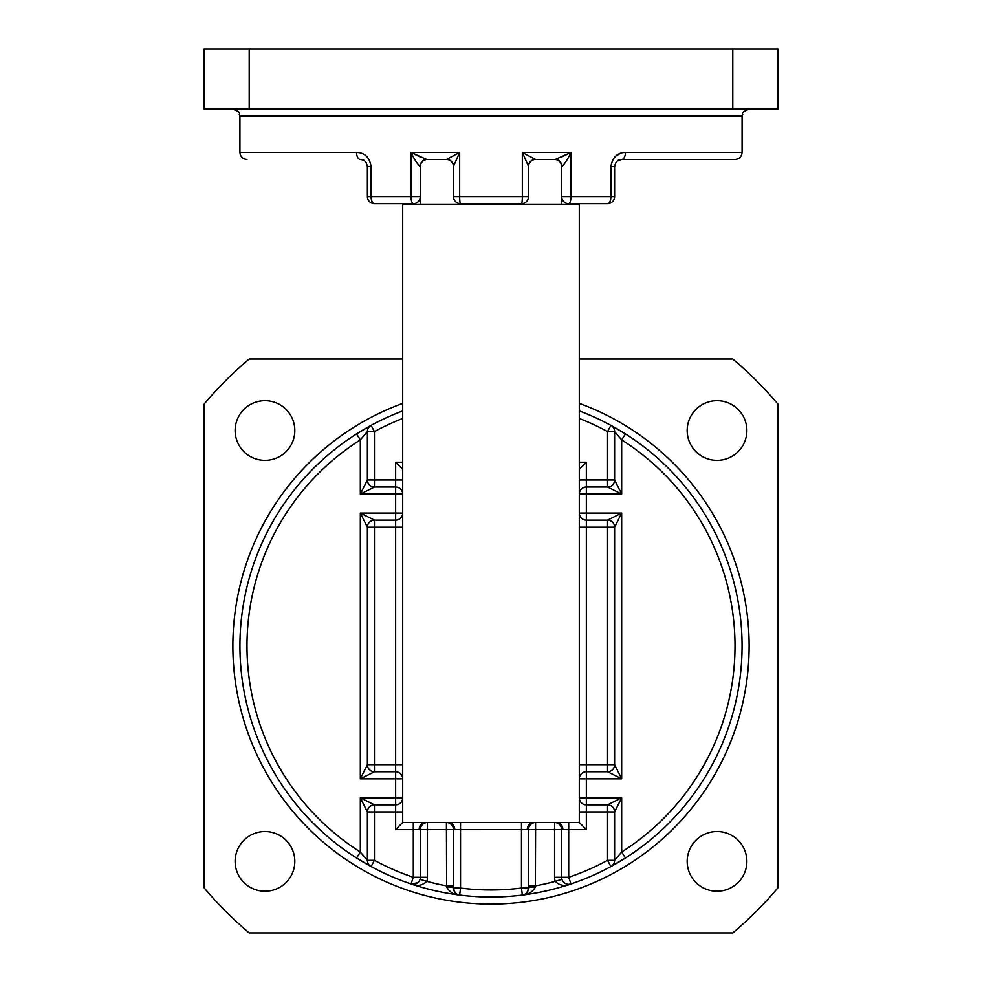 <?xml version="1.0" encoding="UTF-8"?>
<svg xmlns="http://www.w3.org/2000/svg" width="982" height="982" viewBox="0 0 982 982"><rect width="100%" height="100%" fill="white"/><g stroke="black" fill="none" stroke-linecap="round" stroke-linejoin="round"><path stroke-width="1.47" d="M420.37 204.489L420.37 196.547A7.058 7.058 0 0 1 413.299 203.605L374.449 203.605L402.706 203.605L402.706 822.511L424.985 822.535L579.294 822.511L579.294 203.605L607.551 203.605L568.701 203.605A7.058 7.058 0 0 1 561.63 196.547L561.63 166.523A7.058 7.058 0 0 0 554.572 159.465A7.058 7.058 0 0 1 561.63 166.523L561.937 166.523C565.018 163.466 568.013 158.765 570.947 152.406L561.63 156.997M535.386 886.992A7.058 1.068 -0 0 0 528.525 888.059L528.525 829.594L535.583 829.594L535.583 822.535A7.058 7.058 0 0 0 528.525 829.594L527.297 829.594A7.058 5.843 -90 0 1 533.14 822.535L557.015 822.535A7.058 5.843 -90 0 1 562.858 829.594L535.583 829.594L535.386 886.992C532.502 892.11 528.156 894.798 522.338 895.068C525.37 895.191 527.42 892.847 528.525 888.059A7.058 7.058 0 0 1 522.338 895.068A251.085 251.085 0 0 1 411.053 883.96L417.718 882.781M249.207 49.1L204.047 49.1L204.047 109.137L249.207 109.137L249.207 49.1L777.953 49.1L777.953 109.137L732.793 109.137L732.793 49.1M420.37 156.997L411.053 152.406C413.987 158.765 416.982 163.466 420.063 166.523C416.994 163.466 413.987 158.765 411.053 152.406L426.814 159.465L446.417 159.465L459.662 152.406L453.475 166.363L453.475 196.547A7.058 7.058 0 0 0 460.533 203.605L521.467 203.605A7.058 7.058 0 0 0 528.525 196.547L528.525 166.363L522.338 152.406L570.947 152.406L555.186 159.465L535.583 159.465L554.572 159.465M427.428 877.27L420.37 877.27L420.37 829.594L427.428 829.594L427.428 822.535A7.058 7.058 0 0 0 420.37 829.594L419.142 829.594A7.058 5.843 -90 0 1 424.985 822.535L448.86 822.535A7.058 5.843 -90 0 1 454.703 829.594L427.428 829.594L427.428 877.27A14.129 14.129 0 0 1 426.814 881.382C422.211 885.715 416.957 886.574 411.053 883.96A251.085 251.085 0 0 1 371.086 866.541A7.058 7.058 0 0 1 367.391 860.342L367.391 811.942L360.333 797.814L374.449 804.872L395.648 804.872L395.648 778.836L360.333 778.836L367.391 764.708L367.391 527.199L360.333 513.07L374.449 520.141L395.648 520.141L395.648 494.093L360.333 494.093L367.391 479.965L367.391 431.564A7.058 7.058 0 0 1 371.086 425.366L356.552 433.909L360.333 439.875L367.391 431.564A7.058 7.058 0 0 1 371.086 425.366A251.085 251.085 0 0 1 402.706 410.906A251.085 251.085 0 0 0 371.086 425.366L374.449 431.564L374.449 479.965L395.648 479.965L395.648 462.227L402.706 462.227M561.63 204.489L561.63 196.547L610.914 196.547L610.914 166.523L614.609 166.523L614.609 196.547A7.058 7.058 0 0 1 607.551 203.605A7.058 3.376 -90 0 0 610.914 196.547L614.609 196.547M579.294 359.007L732.793 359.007A375.234 375.234 0 0 1 777.953 404.154L777.953 887.753A375.234 375.234 0 0 1 732.793 932.9L249.207 932.9A375.234 375.234 0 0 1 204.047 887.753L204.047 404.154A375.234 375.234 0 0 1 249.207 359.007L402.706 359.007M717.032 460.362A29.841 29.841 0 0 1 691.181 415.595A29.841 29.841 0 0 1 742.871 415.595A29.841 29.841 0 0 1 717.032 460.362M717.032 891.226A29.841 29.841 0 0 1 691.181 846.459A29.841 29.841 0 0 1 742.871 846.459A29.841 29.841 0 0 1 717.032 891.226M264.968 891.226A29.841 29.841 0 0 1 239.129 846.459A29.841 29.841 0 0 1 290.819 846.459A29.841 29.841 0 0 1 264.968 891.226M264.968 460.362A29.841 29.841 0 0 1 239.129 415.595A29.841 29.841 0 0 1 290.819 415.595A29.841 29.841 0 0 1 264.968 460.362M527.297 829.594L460.533 829.569L460.533 888.059L459.662 895.068A251.085 251.085 0 0 1 411.053 883.96A7.058 7.058 0 0 0 420.37 877.27A7.058 7.058 0 0 1 411.053 883.96A251.085 251.085 0 0 1 371.086 425.366A251.085 251.085 0 0 0 356.552 857.998L371.086 866.541A7.058 7.058 0 0 1 367.391 860.342L360.333 852.032L360.333 797.814L402.706 797.814A7.058 7.058 0 0 1 395.648 804.872L395.648 811.942L374.449 811.942L374.449 860.342L371.086 866.541A251.085 251.085 0 0 1 356.552 857.998L360.333 852.032A244.015 244.015 0 0 1 360.333 439.875L360.333 494.093L374.449 487.023L374.449 479.965L367.391 479.965A7.058 7.058 0 0 0 374.449 487.023L395.648 487.023L395.648 479.965L402.706 479.965M579.294 469.298L586.352 462.227L586.352 479.965L607.551 479.965L607.551 431.564L610.914 425.366A251.085 251.085 0 0 0 579.294 410.906A251.085 251.085 0 0 1 610.914 425.366A7.058 7.058 0 0 1 614.609 431.564L621.667 439.875L625.448 433.909L610.914 425.366A7.058 7.058 0 0 1 614.609 431.564L614.609 479.965L621.667 494.093L607.551 487.023L586.352 487.023L586.352 513.07L621.667 513.07L614.609 527.199L614.609 764.708L621.667 778.836L607.551 771.766L586.352 771.766L586.352 797.814L621.667 797.814L614.609 811.942L614.609 860.342A7.058 7.058 0 0 1 610.914 866.541L625.448 857.998L621.667 852.032L614.609 860.342A7.058 7.058 0 0 1 610.914 866.541A251.085 251.085 0 0 1 522.338 895.068L521.467 888.059L521.467 822.511M579.294 527.199L586.352 527.199L586.352 513.07L579.294 513.07A7.058 7.058 0 0 0 586.352 520.141L607.551 520.141L621.667 513.07L621.667 778.836L579.294 778.836A7.058 7.058 0 0 1 586.352 771.766L586.352 764.708L607.551 764.708L607.551 527.199L586.352 527.199L586.352 764.708L579.294 764.708M579.294 822.511L586.352 829.569L568.701 829.569L568.701 877.27L570.947 883.96A251.085 251.085 0 0 0 610.914 425.366A251.085 251.085 0 0 1 610.914 866.541L607.551 860.342L607.551 811.942L586.352 811.942L586.352 797.814L579.294 797.814A7.058 7.058 0 0 0 586.352 804.872L607.551 804.872L621.667 797.814L621.667 852.032A244.015 244.015 0 0 0 621.667 439.875L621.667 494.093L579.294 494.093A7.058 7.058 0 0 1 586.352 487.023L586.352 479.965L579.294 479.965M412.906 884.316L411.053 883.96A251.085 251.085 0 0 0 459.662 895.068A7.058 7.058 0 0 1 453.475 888.059C454.58 892.847 456.642 895.191 459.662 895.068A7.058 7.058 0 0 1 453.475 888.059L460.533 888.059A244.015 244.015 0 0 0 521.467 888.059L528.525 888.059A7.058 7.058 0 0 1 522.338 895.068A251.085 251.085 0 0 0 570.947 883.96A7.058 7.058 0 0 1 561.63 877.27L561.63 829.594A7.058 7.058 0 0 0 554.572 822.535L554.572 877.27A14.129 14.129 0 0 0 555.186 881.382C559.789 885.715 565.043 886.574 570.947 883.96A7.058 7.058 0 0 1 561.63 877.27L554.572 877.27M446.614 886.992A7.058 1.068 0 0 1 453.475 888.059L453.475 829.594A7.058 7.058 0 0 0 446.417 822.535L446.614 886.992C449.498 892.11 453.844 894.798 459.662 895.068L457.796 894.565M402.706 764.708L395.648 764.708L395.648 778.836L402.706 778.836A7.058 7.058 0 0 0 395.648 771.766L374.449 771.766L360.333 778.836L360.333 513.07L402.706 513.07A7.058 7.058 0 0 1 395.648 520.141L395.648 527.199L374.449 527.199L374.449 764.708L395.648 764.708L395.648 527.199L402.706 527.199M249.207 109.137L732.793 109.137M614.609 166.523C615.739 161.539 618.095 159.194 621.667 159.465L735.015 159.465L621.667 159.465A7.058 3.781 90 0 0 625.448 152.406C617.236 152.664 612.387 157.365 610.914 166.523M615.726 156.04L620.636 153.204M420.37 166.523L420.063 166.523A7.058 6.764 90 0 1 426.814 159.465L427.428 159.465A7.058 7.058 0 0 0 420.37 166.523L420.37 196.547A7.058 7.058 0 0 1 413.299 203.605A7.058 2.246 -90 0 1 411.053 196.547L371.086 196.547A7.058 3.376 90 0 0 374.449 203.605A7.058 7.058 0 0 1 367.391 196.547L371.086 196.547L371.086 166.523C369.588 157.341 364.739 152.64 356.552 152.406A7.058 3.781 -90 0 0 360.333 159.465L360.419 159.465M367.391 196.547L367.391 166.523C366.237 161.527 363.88 159.182 360.333 159.465L362.198 159.722M360.492 159.465L363.033 160.005L360.492 159.465M365.144 161.367L366.495 163.086M420.37 196.547L411.053 196.547L411.053 152.406L459.662 152.406L459.662 196.547L522.338 196.547L522.338 152.406L535.583 159.465A7.058 7.058 0 0 0 528.525 166.523M615.444 163.184L617.236 161.036M617.273 160.999L621.581 159.465M524.204 894.565L522.338 895.068A251.085 251.085 0 0 1 411.053 883.96L413.299 877.27L413.299 829.569L395.648 829.569L395.648 811.942L402.706 811.942M607.551 804.872A7.058 7.058 0 0 1 614.609 811.942L607.551 811.942L607.551 804.872M561.937 879.32L555.186 881.382A244.015 244.015 0 0 1 535.583 885.862L528.525 885.862M568.701 822.511L568.701 829.569L562.858 829.594M453.475 885.862L446.417 885.862A244.015 244.015 0 0 1 426.814 881.382L420.063 879.32M460.533 822.511L460.533 829.569L454.703 829.594M419.142 829.594L413.299 829.569L413.299 822.511M374.449 804.872A7.058 7.058 0 0 0 367.391 811.942A7.058 7.058 0 0 1 374.449 804.872L374.449 811.942L367.391 811.942M374.449 520.141A7.058 7.058 0 0 0 367.391 527.199A7.058 7.058 0 0 1 374.449 520.141L374.449 527.199L367.391 527.199M374.449 771.766A7.058 7.058 0 0 1 367.391 764.708L374.449 764.708L374.449 771.766M607.551 771.766A7.058 7.058 0 0 0 614.609 764.708A7.058 7.058 0 0 1 607.551 771.766L607.551 764.708L614.609 764.708M607.551 520.141A7.058 7.058 0 0 1 614.609 527.199L607.551 527.199L607.551 520.141M528.525 166.363A7.058 6.984 180 0 1 535.386 159.379M555.186 159.465A7.058 6.764 -90 0 1 561.937 166.523M446.417 159.465A7.058 7.058 0 0 1 453.475 166.523M446.614 159.379A7.058 6.984 180 0 1 453.475 166.363M402.706 822.511L395.648 829.569M614.609 479.965A7.058 7.058 0 0 1 607.551 487.023L607.551 479.965L614.609 479.965A7.058 7.058 0 0 1 607.551 487.023M402.706 469.298L395.648 462.227M402.706 494.093A7.058 7.058 0 0 0 395.648 487.023L395.648 494.093L402.706 494.093M402.706 204.489L579.294 204.489M367.391 860.342L374.449 860.342A244.015 244.015 0 0 0 413.299 877.27L420.37 877.27M579.294 811.942L586.352 811.942L586.352 829.569M561.63 877.27L568.701 877.27A244.015 244.015 0 0 0 607.551 860.342L614.609 860.342M402.706 418.467A244.015 244.015 0 0 0 374.449 431.564L367.391 431.564M579.294 403.381A258.143 258.143 0 0 1 461.037 902.348A258.143 258.143 0 0 1 402.706 403.381M579.294 462.227L586.352 462.227M614.609 431.564L607.551 431.564A244.015 244.015 0 0 0 579.294 418.467M625.448 152.406L742.085 152.406L742.085 116.207L239.915 116.207L239.866 115.311C237.46 113.151 243.917 113.752 232.857 109.137M239.915 116.207L239.915 152.406L356.552 152.406M570.947 152.406L570.947 196.547A7.058 2.246 90 0 1 568.701 203.605M371.086 166.523L367.391 166.523M453.475 196.547L459.662 196.547A7.058 0.884 90 0 0 460.533 203.605M521.467 203.605A7.058 0.884 -90 0 0 522.338 196.547L528.525 196.547M367.391 479.965A7.058 7.058 0 0 0 374.449 487.023M402.706 797.814A7.058 7.058 0 0 1 395.648 804.872M446.417 822.535A7.058 7.058 0 0 1 453.475 829.594M554.572 822.535A7.058 7.058 0 0 1 561.63 829.594M402.706 513.07A7.058 7.058 0 0 1 395.648 520.141M579.294 494.093A7.058 7.058 0 0 1 586.352 487.023M579.294 778.836A7.058 7.058 0 0 1 586.352 771.766M239.915 152.406C240.345 156.69 242.689 159.047 246.985 159.465M742.085 152.406C741.656 156.69 739.311 159.047 735.015 159.465M742.085 116.207L742.134 115.311C744.54 113.151 738.083 113.752 749.143 109.137M570.947 883.96L569.094 884.316M618.967 160.005L621.667 159.465L618.967 160.005"/></g></svg>
